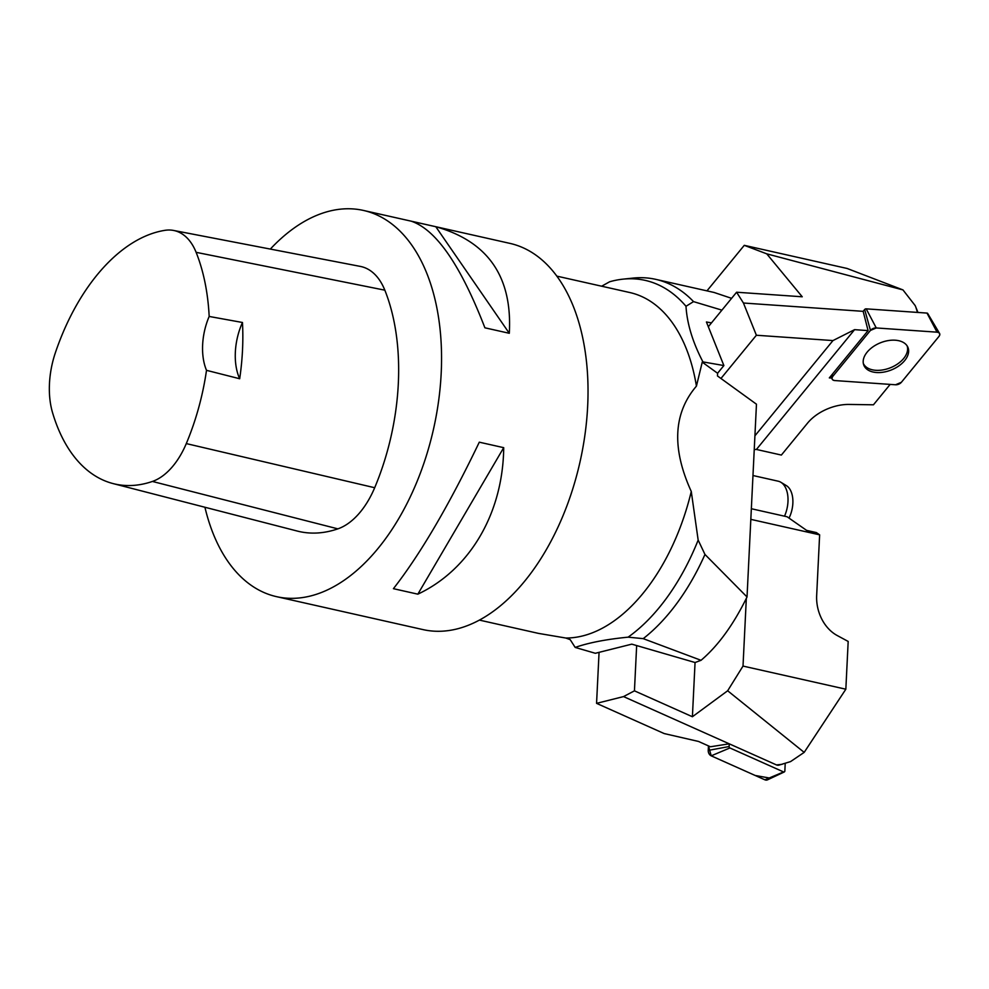 <?xml version="1.0" encoding="UTF-8"?>
<svg xmlns="http://www.w3.org/2000/svg" width="989" height="989" viewBox="0 0 989 989"><rect width="100%" height="100%" fill="white"/><g stroke="black" fill="none" stroke-linecap="round" stroke-linejoin="round"><path stroke-width="1.48" d="M479.418 620.103L538.498 633.393L565.819 638.029A176.289 103.622 -77.3 0 0 691.274 491.484C671.593 448.252 673.311 413.13 696.429 386.13A176.289 103.622 -77.3 0 0 629.845 292.546L556.782 276.116M628.114 637.163C606.442 639.277 588.789 642.689 575.178 647.424L595.341 653.284L631.786 644.148L695.057 662.519L701.04 660.306L643.221 638.647L628.114 637.163A191.532 112.585 -77.3 0 0 698.16 540.093L691.274 491.484M565.819 638.029L570.196 639.648L575.178 647.424M721.921 310.138L693.536 301.62L685.995 306.281A191.532 112.585 -77.3 0 0 623.033 279.145A191.532 112.585 -77.3 0 0 609.644 281.766L601.658 286.204M696.429 386.13L702.252 362.147L717.581 373.261L723.886 365.559L706.418 321.994L711.474 322.884M685.995 306.281C687.058 323.724 692.708 342.268 702.944 361.9L702.252 362.147M643.221 638.647A194.845 114.526 -77.3 0 0 704.972 554.458L698.16 540.093M701.04 660.306C718.15 645.768 733.479 624.652 747.029 596.973L704.972 554.458M276.574 596.664L423.045 629.61A197.948 116.343 -77.3 0 0 457.066 628.917A197.948 116.343 -77.3 0 0 585.055 434.047A197.948 116.343 -77.3 0 0 509.916 243.381L363.445 210.434A197.948 116.343 102.7 0 1 438.584 401.101A197.948 116.343 102.7 0 1 310.595 595.971A197.948 116.343 102.7 0 1 276.574 596.664A197.948 116.343 102.7 0 1 204.921 507.246M693.536 301.62A194.845 114.526 -77.3 0 0 655.707 279.343A194.845 114.526 -77.3 0 0 633.145 278.082L623.033 279.145M731.588 298.332L714.145 292.484M717.581 373.261L717.458 375.944L756.461 404.204L747.029 596.973M723.886 365.559L702.944 361.9M270.331 249.08A197.948 116.343 102.7 0 1 363.445 210.434M417.84 594.166L393.424 588.678C420.35 554.161 448.969 505.33 479.294 442.182L503.71 447.671C503.018 513.155 469.911 569.639 417.84 594.166L503.71 447.671M509.298 333.293L484.894 327.804C460.713 265.287 436.211 229.757 411.399 221.239L435.803 226.728C488.022 241.415 512.512 276.932 509.298 333.293L435.803 226.728M173.532 230.437L360.293 266.4A74.224 43.627 102.7 0 1 384.832 290.173A185.573 109.074 102.7 0 1 374.683 487.725A74.224 43.627 102.7 0 1 337.867 528.855A185.573 109.074 102.7 0 1 297.269 531.056L113.092 483.584A179.664 105.6 102.7 0 1 52.565 412.722A68.328 40.153 102.7 0 1 55.335 352.85A179.664 105.6 102.7 0 1 165.002 230.326A68.328 40.153 102.7 0 1 173.532 230.437A68.328 40.153 102.7 0 1 196.119 252.331A179.664 105.6 102.7 0 1 209.173 316.455L242.466 322.488A49.487 29.089 -77.3 0 0 239.684 378.75A180.703 106.219 -77.3 0 0 242.466 322.488M239.684 378.75L206.503 370.331A179.664 105.6 102.7 0 1 186.291 443.591A68.328 40.153 102.7 0 1 152.405 481.445A179.664 105.6 102.7 0 1 113.092 483.584M206.503 370.331A49.487 29.089 102.7 0 1 209.173 316.455M784.512 516.196A24.787 14.575 -77.3 0 0 780.902 482.298L786.379 485.624A22.71 13.339 102.7 0 1 789.012 518.1M780.902 482.298A24.787 14.575 -77.3 0 0 778.244 481.21L752.975 475.524M751.343 508.729L787.12 516.777L806.604 530.376L816.37 532.577L819.634 534.839L816.667 595.489A37.112 28.792 -104.1 0 0 837.164 635.494L848.179 641.441L845.842 689.209L804.181 752.382L790.545 761.604L778.961 765.127A6.181 4.797 75.9 0 1 776.452 764.917L623.54 696.59L634.444 690.841L692.399 716.741L727.657 690.767L804.181 752.382M776.452 764.917L782.076 764.336M729.128 746.534A1.298 1.001 75.9 0 0 729.907 747.956L783.585 771.939A1.298 1.001 75.9 0 0 784.277 771.952L767.526 779.839A4.908 3.808 -104.1 0 1 764.893 779.814L711.215 755.831A4.908 3.808 -104.1 0 1 708.235 750.404L729.128 746.534L729.252 743.827L710.411 746.769L698.494 741.441L664.188 733.566L596.565 703.352L623.54 696.59M845.842 689.209L743.011 666.079L746.324 598.419M819.634 534.839L750.824 519.361M743.011 666.079L727.657 690.767M695.057 662.519L692.399 716.741M634.444 690.841L636.656 645.557M596.565 703.352L599.062 652.344M784.277 771.952A1.298 1.001 75.9 0 0 784.846 770.975L785.217 763.446M708.235 750.404L708.458 745.891L711.227 755.843L755.176 775.475L769.244 777.984M706.962 290.865L744.272 245.334L847.103 268.464L902.969 289.913L915.196 305.626L917.965 312.45M917.458 312.413L915.839 307.146M743.444 303.017L756.375 335.246L832.961 340.575L854.583 329.658L868.082 330.598L863.162 311.337L743.444 303.017L736.595 292.225L802.24 296.787L766.747 253.839L902.969 289.913M890.162 384.4L873.448 404.798L849.155 404.439A37.112 22.834 158.1 0 0 807.531 423.144L781.372 455.064L756.412 449.451L854.583 329.658M868.082 330.598L829.326 377.897L831.885 378.082M744.272 245.334L766.747 253.839M756.412 449.451L754.236 449.575M736.595 292.225L708.309 326.741M756.375 335.246L720.956 378.478M832.961 340.575L754.916 435.815M907.074 345.804A23.588 14.514 -21.9 0 1 903.686 358.463A23.588 14.514 -21.9 0 1 881.409 370.121A23.588 14.514 -21.9 0 1 863.36 363.482A23.588 14.514 -21.9 0 1 863.31 363.359M863.162 311.325L864.658 309.495A1.298 0.791 -21.9 0 1 866.191 308.852L926.99 313.08A1.298 0.791 -21.9 0 1 927.645 313.402L939.55 333.417A4.908 3.016 158.1 0 0 937.053 332.18L876.266 327.952A4.908 3.016 158.1 0 0 870.456 330.413L832.812 376.339A4.908 3.016 158.1 0 0 832.046 378.762A4.908 3.016 158.1 0 0 834.753 380.555L895.539 384.77A4.908 3.016 158.1 0 0 901.35 382.31L938.994 336.384A4.908 3.016 158.1 0 0 939.55 333.417M907.803 347.09A23.785 14.637 158.1 0 0 907.655 346.78A23.785 14.637 158.1 0 0 880.457 342.787A23.785 14.637 158.1 0 0 863.57 364.459A23.785 14.637 158.1 0 0 864.015 365.633A23.785 14.637 158.1 0 0 892.041 369.663A23.785 14.637 158.1 0 0 907.803 347.09M876.291 327.952L870.444 330.425L832.825 376.327C831.353 378.639 832.009 380.036 834.778 380.555L895.527 384.77L901.375 382.298L938.981 336.396C940.452 334.097 939.81 332.687 937.028 332.168L876.291 327.952M152.405 481.445L337.867 528.855M196.119 252.331L384.832 290.173M186.291 443.591L374.683 487.725M729.907 747.956L711.215 755.831M764.893 779.814L783.585 771.939M866.191 308.852L876.266 327.952M937.053 332.18L926.99 313.08M832.256 374.324L832.812 376.339M870.456 330.413L864.658 309.495M714.318 292.521L655.707 279.343M831.292 375.499L832.046 378.762"/></g></svg>
